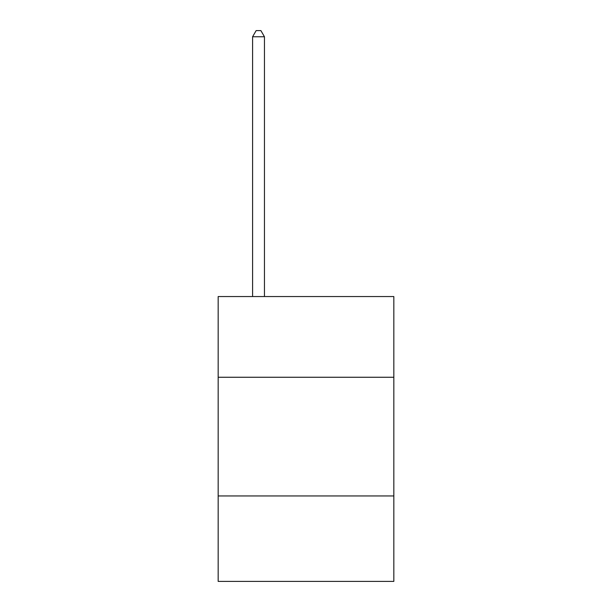 <?xml version="1.0" encoding="UTF-8"?>
<svg xmlns="http://www.w3.org/2000/svg" width="612" height="612" viewBox="0 0 612 612"><rect width="100%" height="100%" fill="white"/><g stroke="black" fill="none" stroke-linecap="round" stroke-linejoin="round"><path stroke-width="0.92" d="M393.83 377.26L393.83 296.552L218.17 296.552L218.17 377.26L393.83 377.26L393.83 581.4L218.17 581.4L218.17 377.26M393.83 495.95L218.17 495.95M264.46 296.552L264.46 36.774L252.588 36.774L252.588 296.552M252.588 36.774L256.153 30.6L260.896 30.6L264.46 36.774"/></g></svg>
